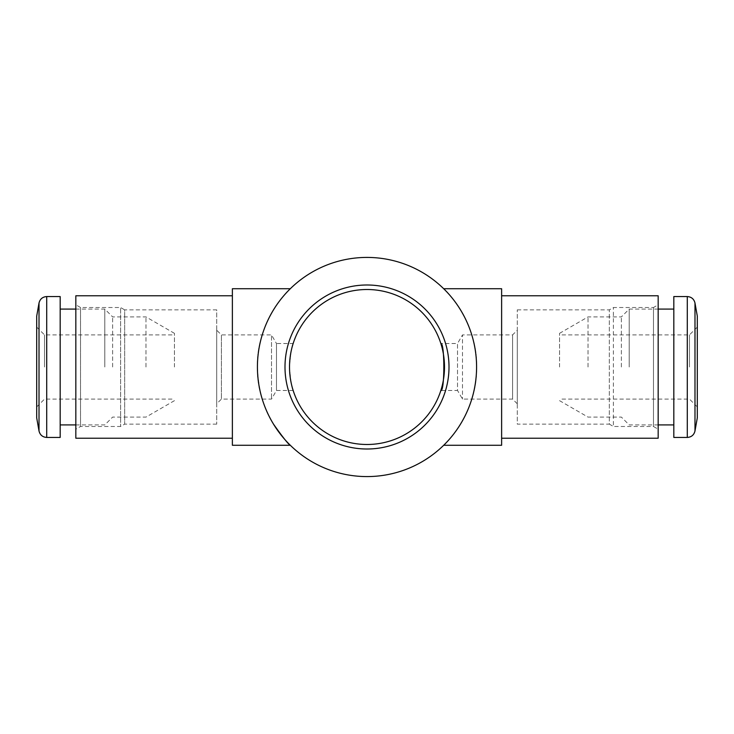 <?xml version="1.0" encoding="UTF-8"?>
<svg xmlns="http://www.w3.org/2000/svg" width="734" height="734" viewBox="0 0 734 734"><rect width="100%" height="100%" fill="white"/><g stroke="black" fill="none" stroke-linecap="round" stroke-linejoin="round"><path stroke-width="0.55" stroke-dasharray="3.67 2.75" d="M104.797 367L104.797 309.078L104.797 367M60.179 367L60.179 309.078L60.179 367M112.623 367L112.623 316.904L112.623 367M145.983 367L145.983 316.904L145.983 367M174.453 367L174.453 333.346L174.453 367M44.526 367L44.526 334.906L44.526 367M36.7 367L36.7 327.08L36.7 367M36.7 316.125L36.7 417.875M60.179 296.554L60.179 437.446M629.203 367L629.203 309.078L629.203 367M673.821 437.446L673.821 296.554M621.377 367L621.377 316.904L621.377 367M588.017 367L588.017 316.904L588.017 367M559.547 367L559.547 333.346L559.547 367M689.474 367L689.474 334.906L689.474 367M697.3 417.875L697.3 316.125M289.517 367C290.701 381.276 291.921 389.103 293.16 390.479C291.921 389.103 290.701 381.276 289.517 367A77.483 77.483 0 0 0 405.746 434.106A77.483 77.483 0 0 0 405.746 299.894A77.483 77.483 0 0 0 289.517 367C290.701 352.724 291.921 344.897 293.16 343.521C291.921 344.897 290.701 352.724 289.517 367M517.277 403.783L512.58 399.094L462.493 399.094L457.521 390.479L457.521 343.521L440.84 343.521C444.822 342.044 444.822 391.956 440.84 390.479L457.521 390.479L457.521 343.521L462.493 334.906L462.493 399.094L462.493 334.906L512.58 334.906L512.58 399.094L512.58 334.906L517.277 330.217L517.277 403.783L517.277 330.217M290.315 445.272C288.866 444.997 255.927 411.068 257.423 367A109.577 109.577 0 0 0 421.793 461.897A109.577 109.577 0 0 0 421.793 272.103A109.577 109.577 0 0 0 257.423 367C255.927 322.932 288.866 289.003 290.315 288.728C288.866 289.003 255.927 322.932 257.423 367C258.405 390.451 263.781 409.526 273.562 424.234M443.685 445.272C445.125 444.988 478.036 411.123 476.577 367.092C478.118 322.988 445.134 289.003 443.685 288.728C445.134 289.003 478.073 322.932 476.577 367C478.073 411.068 445.134 444.997 443.685 445.272M232.375 288.728L232.375 445.272M232.375 367L232.375 438.226L232.375 367M75.831 295.774L75.831 438.226M75.831 304.803L75.831 429.197L75.831 304.803L80.529 307.518L80.529 426.482L80.529 307.518L120.605 307.518L120.605 426.482L120.605 307.518L124.67 309.867L124.67 424.133L124.67 309.867L216.723 309.867L216.723 424.133L216.723 309.867M216.723 330.217L216.723 403.783L216.723 330.217L221.42 334.906L221.42 399.094L221.42 334.906L271.507 334.906L271.507 399.094L271.507 334.906L276.479 343.521L276.479 390.479L276.479 343.521L293.16 343.521M367 449.006A82.006 82.006 0 0 1 284.994 367A82.006 82.006 0 0 1 367 284.994A82.006 82.006 0 0 1 449.006 367A82.006 82.006 0 0 1 367 449.006M501.625 288.728L501.625 445.272M501.625 367L501.625 438.226L501.625 367M658.169 295.774L658.169 438.226M658.169 429.197L658.169 304.803L658.169 429.197L653.471 426.482L653.471 307.518L658.169 304.803M653.471 307.518L653.471 426.482L613.395 426.482L613.395 307.518L613.395 426.482L609.33 424.133L609.33 309.867L613.395 307.518L653.471 307.518M517.277 309.867L609.33 309.867L609.33 424.133L517.277 424.133L517.277 309.867L517.277 424.133M39.012 303.023L39.012 430.977M46.719 296.554L46.719 437.446M694.988 430.977L694.988 303.023M687.281 437.446L687.281 296.554M174.453 333.346L145.983 316.904L112.623 316.904L104.797 309.078L75.831 309.078M174.453 400.654L145.983 417.096L112.623 417.096L104.797 424.922L75.831 424.922M36.7 406.92L44.526 399.094L174.453 399.094M36.7 327.08L44.526 334.906L174.453 334.906M559.547 400.654L588.017 417.096L621.377 417.096L629.203 424.922L658.169 424.922M559.547 333.346L588.017 316.904L621.377 316.904L629.203 309.078L658.169 309.078M697.3 327.08L689.474 334.906L559.547 334.906M697.3 406.92L689.474 399.094L559.547 399.094M216.723 424.133L124.67 424.133L120.605 426.482L80.529 426.482L75.831 429.197M293.16 390.479L276.479 390.479L271.507 399.094L221.42 399.094L216.723 403.783"/><path stroke-width="1.1" d="M36.7 367L36.7 316.125L39.012 303.023L39.012 430.977L36.7 417.875L36.7 367M46.719 296.554L46.719 437.446L60.179 437.446L60.179 296.554L46.719 296.554C42.59 296.857 40.021 299.013 39.012 303.023M697.3 316.125L697.3 417.875L694.988 430.977L694.988 303.023L697.3 316.125M687.281 437.446L687.281 296.554L673.821 296.554L673.821 437.446L687.281 437.446C691.41 437.143 693.979 434.987 694.988 430.977M289.517 367A77.483 77.483 0 0 0 405.746 434.106A77.483 77.483 0 0 0 405.746 299.894A77.483 77.483 0 0 0 289.517 367L289.517 367M440.84 390.479C444.822 391.956 444.822 342.044 440.84 343.521M284.994 367A82.006 82.006 0 0 0 367 449.006A82.006 82.006 0 0 0 449.006 367A82.006 82.006 0 0 0 367 284.994A82.006 82.006 0 0 0 284.994 367M257.423 367A109.577 109.577 0 0 0 421.793 461.897A109.577 109.577 0 0 0 421.793 272.103A109.577 109.577 0 0 0 257.423 367L257.423 367M273.562 424.234C283.067 437.638 288.655 444.648 290.315 445.272L232.375 445.272L232.375 288.728L290.315 288.728M232.375 438.226L75.831 438.226L75.831 295.774L232.375 295.774M443.685 445.272L501.625 445.272L501.625 288.728L443.685 288.728M501.625 438.226L658.169 438.226L658.169 295.774L501.625 295.774M75.831 309.078L60.179 309.078M75.831 424.922L60.179 424.922M46.719 437.446C42.59 437.143 40.021 434.987 39.012 430.977M658.169 424.922L673.821 424.922M658.169 309.078L673.821 309.078M687.281 296.554C691.41 296.857 693.979 299.013 694.988 303.023"/></g></svg>
